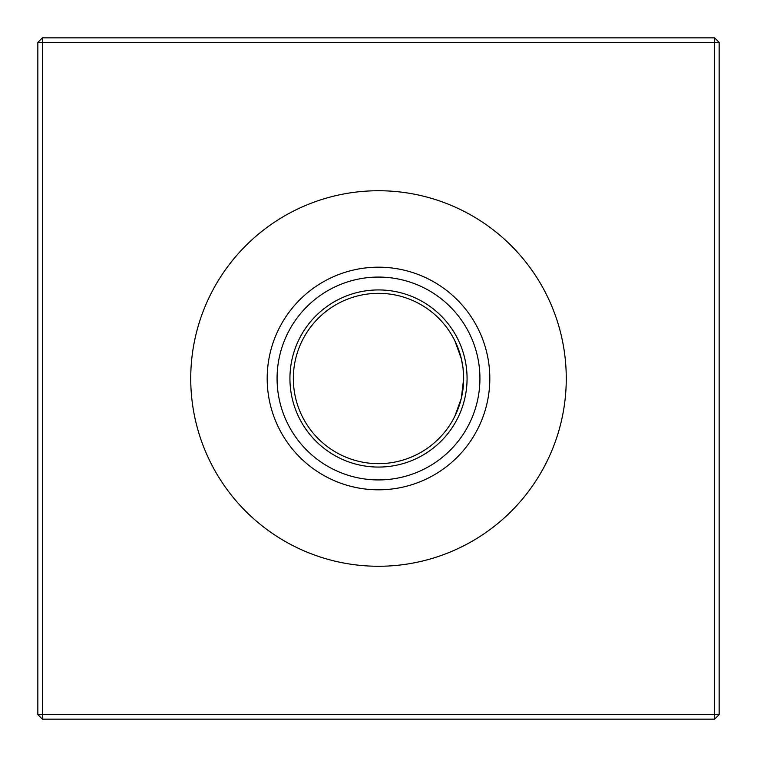 <?xml version="1.0" encoding="UTF-8"?>
<svg xmlns="http://www.w3.org/2000/svg" width="757" height="757" viewBox="0 0 757 757"><rect width="100%" height="100%" fill="white"/><g stroke="black" fill="none" stroke-linecap="round" stroke-linejoin="round"><path stroke-width="1.14" d="M452.837 336.95L454.806 340.688L452.837 336.95M461.325 398.324L463.663 378.5L463.066 368.441M463.076 368.498L461.325 358.676L463.066 368.47L461.325 358.704L454.806 340.688M378.5 489.817A111.317 111.317 0 0 1 267.183 378.5A111.317 111.317 0 0 1 378.5 267.183A111.317 111.317 0 0 1 489.817 378.5A111.317 111.317 0 0 1 378.5 489.817M378.5 479.929A101.429 101.429 0 0 1 277.071 378.5A101.429 101.429 0 0 1 378.5 277.071A101.429 101.429 0 0 1 479.929 378.5A101.429 101.429 0 0 1 378.5 479.929M378.5 467.069A88.569 88.569 0 0 1 289.931 378.5A88.569 88.569 0 0 1 378.5 289.931A88.569 88.569 0 0 1 467.069 378.5A88.569 88.569 0 0 1 378.5 467.069M463.066 388.559L463.663 378.5A85.163 85.163 0 0 0 378.5 293.338A85.163 85.163 0 0 0 293.338 378.5A85.163 85.163 0 0 0 378.5 463.663A85.163 85.163 0 0 0 463.663 378.5L463.066 388.53M378.5 566.264A187.764 187.764 0 0 1 190.736 378.5A187.764 187.764 0 0 1 378.5 190.736A187.764 187.764 0 0 1 566.264 378.5A187.764 187.764 0 0 1 378.5 566.264M452.837 420.05L454.806 416.312L452.837 420.05M461.306 398.381L454.806 416.312L461.306 398.381M461.316 398.333L454.806 416.312L461.335 398.286M719.15 42.392L719.15 714.608L714.608 719.15L42.392 719.15L42.392 714.608L714.608 714.608L714.608 42.392L42.392 42.392L42.392 714.608L37.85 714.608L37.85 42.392L42.392 42.392L42.392 37.85L714.608 37.85L719.15 42.392L714.608 42.392L714.608 37.85M461.325 358.704L463.066 368.47M714.608 719.15L714.608 714.608L719.15 714.608M37.85 714.608L42.392 719.15M37.85 42.392L42.392 37.85"/></g></svg>

